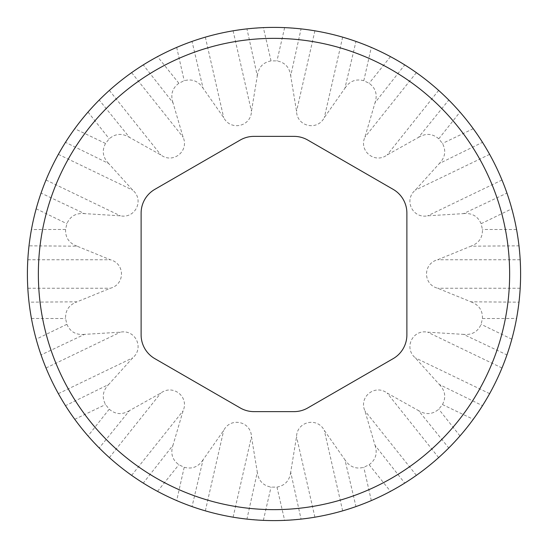 <?xml version="1.0" encoding="UTF-8"?>
<svg xmlns="http://www.w3.org/2000/svg" width="548" height="548" viewBox="0 0 548 548"><rect width="100%" height="100%" fill="white"/><g stroke="black" fill="none" stroke-linecap="round" stroke-linejoin="round"><path stroke-width="0.41" stroke-dasharray="2.74 2.06" d="M27.811 288.234L27.4 274L27.811 259.766L29.017 245.833L77.076 246.182L110.347 259.766C125.177 263.54 125.177 284.46 110.347 288.234L77.076 301.818L29.017 302.167L27.811 288.234L110.347 288.234M29.017 302.167L31.442 318.45A246.6 246.6 0 0 0 36.175 339.198L41.052 354.919L84.508 334.376L120.375 332.177C135.377 329.149 144.453 347.994 132.732 357.837L108.648 384.504L65.493 405.671L58.369 393.642C56.43 390.758 47.08 371.345 46.011 367.989L41.052 354.919M65.493 405.671L74.747 419.289A246.6 246.6 0 0 0 88.016 435.927L99.236 447.976L129.472 410.616L160.831 393.074C173.031 383.833 189.389 396.875 183.094 410.829L172.969 445.305L143.275 483.096L131.636 475.356C128.636 473.595 111.785 460.162 109.374 457.601L99.236 447.976M143.275 483.096L157.516 491.357A246.6 246.6 0 0 0 176.689 500.591L192.026 506.578L203.061 459.799L223.7 430.385C230.687 416.761 251.08 421.419 251.464 436.722L257.3 472.177L246.943 519.114L233.099 517.182C229.633 516.894 208.624 512.106 205.336 510.846L192.026 506.578M246.943 519.114L263.362 520.367A246.6 246.6 0 0 0 284.638 520.367L301.058 519.114L290.7 472.177L296.536 436.722C296.92 421.419 317.313 416.761 324.3 430.385L344.939 459.799L355.974 506.578L342.664 510.846C339.418 512.092 318.409 516.887 314.901 517.182L301.058 519.114M355.974 506.578L371.311 500.591A246.6 246.6 0 0 0 390.484 491.357L404.725 483.096L375.031 445.305L364.906 410.829C358.611 396.875 374.969 383.833 387.169 393.074L418.528 410.616L448.764 447.976L438.626 457.601C436.242 460.128 419.398 473.568 416.364 475.356L404.725 483.096M448.764 447.976L459.984 435.927A246.6 246.6 0 0 0 473.253 419.289L482.507 405.671L439.352 384.504L415.268 357.837C403.547 347.994 412.623 329.149 427.625 332.177L463.492 334.376L506.948 354.919L501.989 367.989C500.934 371.304 491.59 390.717 489.631 393.642L482.507 405.671M506.948 354.919L511.825 339.198A246.6 246.6 0 0 0 516.559 318.45L518.983 302.167L470.924 301.818L437.653 288.234C422.823 284.46 422.823 263.54 437.653 259.766L470.924 246.182L518.983 245.833L520.189 259.766L520.6 274L520.189 288.234L518.983 302.167M141.117 213.097L141.117 334.903A27.4 27.4 0 0 0 154.817 358.632L240.243 407.952A27.4 27.4 0 0 0 253.943 411.623L294.057 411.623A27.4 27.4 0 0 0 307.757 407.952L393.183 358.632A27.4 27.4 0 0 0 406.883 334.903L406.883 213.097A27.4 27.4 0 0 0 393.183 189.368L307.757 140.048A27.4 27.4 0 0 0 294.057 136.377L253.943 136.377A27.4 27.4 0 0 0 240.243 140.048L154.817 189.368A27.4 27.4 0 0 0 141.117 213.097M290.7 472.177C289.57 480.61 284.987 485.583 276.959 487.104A213.124 213.124 0 0 1 271.041 487.104C263.019 485.597 258.444 480.623 257.3 472.177M203.061 459.799C198.383 466.903 192.095 469.396 184.203 467.28A213.124 213.124 0 0 1 178.874 464.718C172.298 459.882 170.332 453.408 172.969 445.305M129.472 410.616C122.177 414.994 115.429 414.514 109.237 409.178A213.124 213.124 0 0 1 105.545 404.554C101.723 397.348 102.757 390.662 108.648 384.504M84.508 334.376C76.035 335.157 70.165 331.793 66.897 324.3A213.124 213.124 0 0 1 65.582 318.539C65.267 310.38 69.096 304.811 77.076 301.818M77.076 246.182C69.103 243.202 65.274 237.633 65.582 229.461A213.124 213.124 0 0 1 66.897 223.7C70.151 216.213 76.021 212.857 84.508 213.624L41.052 193.081L46.011 180.011C47.066 176.696 56.41 157.283 58.369 154.358L65.493 142.329L108.648 163.496L132.732 190.163C144.453 200.006 135.377 218.851 120.375 215.823L84.508 213.624M108.648 163.496C102.757 157.351 101.723 150.673 105.545 143.446A213.124 213.124 0 0 1 109.237 138.822C115.409 133.486 122.156 133.006 129.472 137.384L99.236 100.024L109.374 90.399C111.758 87.872 128.602 74.432 131.636 72.644L143.275 64.904L172.969 102.695L183.094 137.171C189.389 151.125 173.031 164.167 160.831 154.926L129.472 137.384M172.969 102.695C170.325 94.605 172.298 88.139 178.874 83.282A213.124 213.124 0 0 1 184.203 80.72C192.081 78.597 198.369 81.09 203.061 88.201L192.026 41.422L205.336 37.154C208.583 35.908 229.591 31.113 233.099 30.818L246.943 28.886L257.3 75.823L251.464 111.278C251.08 126.581 230.687 131.239 223.7 117.615L203.061 88.201M257.3 75.823C258.43 67.39 263.013 62.417 271.041 60.897A213.124 213.124 0 0 1 276.959 60.897C284.981 62.404 289.556 67.377 290.7 75.823L301.058 28.886L314.901 30.818C318.367 31.106 339.376 35.894 342.664 37.154L355.974 41.422L344.939 88.201L324.3 117.615C317.313 131.239 296.92 126.581 296.536 111.278L290.7 75.823M344.939 88.201C349.617 81.097 355.905 78.604 363.797 80.72A213.124 213.124 0 0 1 369.126 83.282C375.702 88.118 377.668 94.592 375.031 102.695L404.725 64.904L416.364 72.644C419.364 74.405 436.215 87.838 438.626 90.399L448.764 100.024L418.528 137.384L387.169 154.926C374.969 164.167 358.611 151.125 364.906 137.171L375.031 102.695M418.528 137.384C425.823 133.006 432.571 133.486 438.763 138.822A213.124 213.124 0 0 1 442.455 143.446C446.278 150.652 445.243 157.338 439.352 163.496L482.507 142.329L489.631 154.358C491.57 157.242 500.92 176.655 501.989 180.011L506.948 193.081L463.492 213.624L427.625 215.823C412.623 218.851 403.547 200.006 415.268 190.163L439.352 163.496M463.492 213.624C471.965 212.843 477.835 216.207 481.103 223.7A213.124 213.124 0 0 1 482.418 229.461C482.733 237.62 478.904 243.189 470.924 246.182M470.924 301.818C478.897 304.798 482.726 310.367 482.418 318.539A213.124 213.124 0 0 1 481.103 324.3C477.849 331.787 471.979 335.143 463.492 334.376M439.352 384.504C445.243 390.649 446.278 397.327 442.455 404.554A213.124 213.124 0 0 1 438.763 409.178C432.591 414.514 425.844 414.994 418.528 410.616M375.031 445.305C377.675 453.395 375.702 459.861 369.126 464.718A213.124 213.124 0 0 1 363.797 467.28C355.919 469.403 349.631 466.91 344.939 459.799M518.983 245.833L516.559 229.55A246.6 246.6 0 0 0 511.825 208.802L506.948 193.081M482.507 142.329L473.253 128.712A246.6 246.6 0 0 0 459.984 112.073L448.764 100.024M404.725 64.904L390.484 56.643A246.6 246.6 0 0 0 371.311 47.409L355.974 41.422M301.058 28.886L284.638 27.633A246.6 246.6 0 0 0 263.362 27.633L246.943 28.886M192.026 41.422L176.689 47.409A246.6 246.6 0 0 0 157.516 56.643L143.275 64.904M99.236 100.024L88.016 112.073A246.6 246.6 0 0 0 74.747 128.712L65.493 142.329M41.052 193.081L36.175 208.802A246.6 246.6 0 0 0 31.442 229.55L29.017 245.833M36.175 208.802L66.897 223.7M65.582 229.461L31.442 229.55M88.016 112.073L109.237 138.822M105.545 143.446L74.747 128.712M176.689 47.409L184.203 80.72M178.874 83.282L157.516 56.643M31.442 318.45L65.582 318.539M66.897 324.3L36.175 339.198M74.747 419.289L105.545 404.554M109.237 409.178L88.016 435.927M263.362 520.367L271.041 487.104M276.959 487.104L284.638 520.367M459.984 435.927L438.763 409.178M442.455 404.554L473.253 419.289M371.311 500.591L363.797 467.28M369.126 464.718L390.484 491.357M390.484 56.643L369.126 83.282M363.797 80.72L371.311 47.409M473.253 128.712L442.455 143.446M438.763 138.822L459.984 112.073M516.559 229.55L482.418 229.461M481.103 223.7L511.825 208.802M284.638 27.633L276.959 60.897M271.041 60.897L263.362 27.633M511.825 339.198L481.103 324.3M482.418 318.539L516.559 318.45M157.516 491.357L178.874 464.718M184.203 467.28L176.689 500.591M520.189 259.766L437.653 259.766M520.189 288.234L437.653 288.234M489.631 393.642L415.268 357.837M501.989 367.989L427.625 332.177M233.099 30.818L251.464 111.278M205.336 37.154L223.7 117.615M342.664 37.154L324.3 117.615M314.901 30.818L296.536 111.278M501.989 180.011L427.625 215.823M489.631 154.358L415.268 190.163M438.626 90.399L387.169 154.926M416.364 72.644L364.906 137.171M314.901 517.182L296.536 436.722M342.664 510.846L324.3 430.385M416.364 475.356L364.906 410.829M438.626 457.601L387.169 393.074M109.374 457.601L160.831 393.074M131.636 475.356L183.094 410.829M205.336 510.846L223.7 430.385M233.099 517.182L251.464 436.722M46.011 367.989L120.375 332.177M58.369 393.642L132.732 357.837M27.811 259.766L110.347 259.766M131.636 72.644L183.094 137.171M109.374 90.399L160.831 154.926M58.369 154.358L132.732 190.163M46.011 180.011L120.375 215.823"/><path stroke-width="0.82" d="M38.36 274A235.64 235.64 0 0 0 274 509.64A235.64 235.64 0 0 0 509.64 274A235.64 235.64 0 0 0 274 38.36A235.64 235.64 0 0 0 38.36 274M520.6 274A246.6 246.6 0 0 1 274 520.6A246.6 246.6 0 0 1 27.4 274A246.6 246.6 0 0 1 274 27.4A246.6 246.6 0 0 1 520.6 274M154.817 358.632L240.243 407.952A27.4 27.4 0 0 0 253.943 411.623L294.057 411.623A27.4 27.4 0 0 0 307.757 407.952L393.183 358.632A27.4 27.4 0 0 0 406.883 334.903L406.883 213.097A27.4 27.4 0 0 0 393.183 189.368L307.757 140.048A27.4 27.4 0 0 0 294.057 136.377L253.943 136.377A27.4 27.4 0 0 0 240.243 140.048L154.817 189.368A27.4 27.4 0 0 0 141.117 213.097L141.117 334.903A27.4 27.4 0 0 0 154.817 358.632"/></g></svg>
